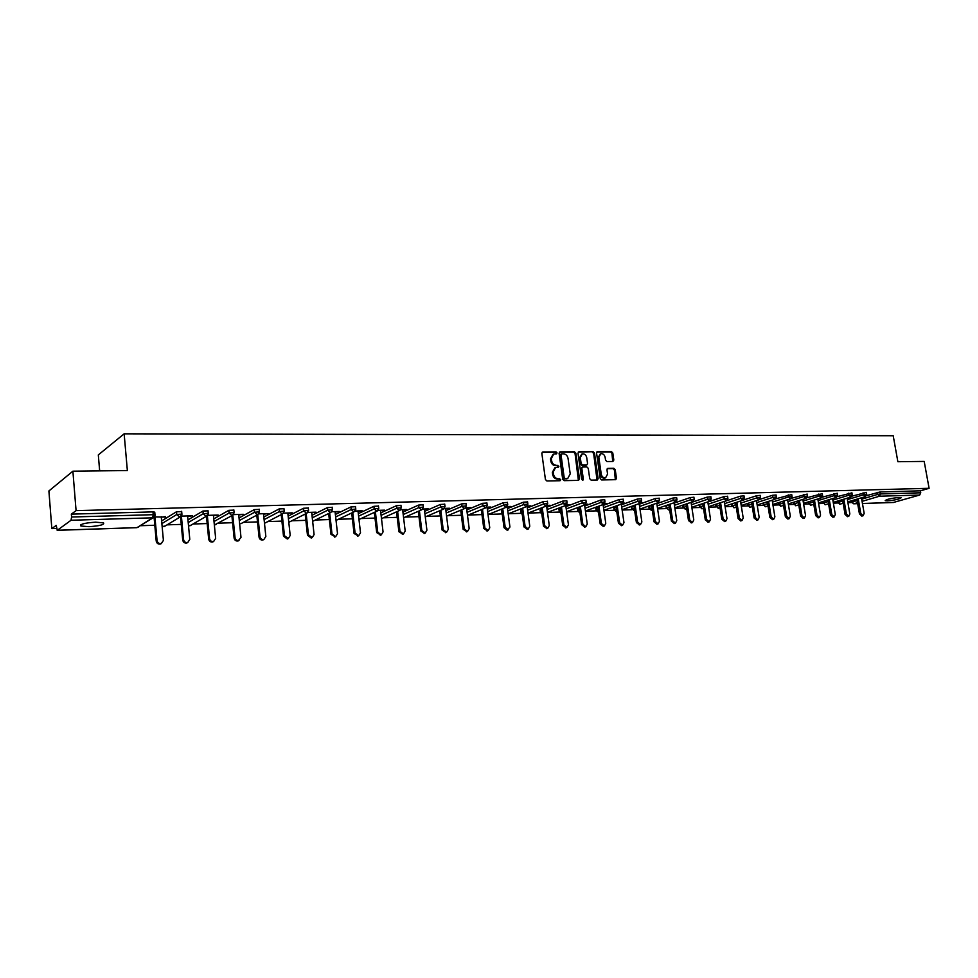 <?xml version="1.0" encoding="UTF-8"?>
<svg xmlns="http://www.w3.org/2000/svg" width="978" height="978" viewBox="0 0 978 978"><rect width="100%" height="100%" fill="white"/><g stroke="black" fill="none" stroke-linecap="round" stroke-linejoin="round"><path stroke-width="1.47" d="M557.032 452.887L556.03 451.885L542.9 451.958L541.849 453.413L545.431 479.526L546.873 480.956L560.039 480.724L560.761 479.697L558.059 478.731C555.626 478.486 554.098 476.958 553.462 474.159L553.169 471.983L555.626 467.435L558.352 467.264L558.89 466.274L556.201 465.284C553.768 465.039 552.24 463.511 551.604 460.711L551.311 458.548L553.731 454.036L556.506 453.865L557.032 452.887M556.103 453.902L555.223 452.239L542.13 452.313M559.795 480.724L558.939 479.024L557.24 479.061L558.059 478.731M557.949 467.288L557.081 465.614L555.382 465.638L556.201 465.284M898.978 497.509C891.044 498.254 886.459 499.318 885.2 500.675L887.401 500.87C895.286 500.125 899.87 499.061 901.141 497.704L898.978 497.509M95.514 522.179C84.56 522.949 79.683 524.22 80.893 526.005L89.01 526.677C99.866 525.907 104.707 524.636 103.546 522.863L95.514 522.179M612.851 461.482L613.817 460.063L612.79 452.985L611.421 451.591L597.546 451.665L596.568 453.083L600.223 478.56L601.617 479.954L615.737 479.672L616.47 478.266L615.223 469.684L613.842 468.291L607.68 468.413L606.959 469.795L607.57 474.073L605.59 477.814C603.389 478.046 601.935 476.824 601.25 474.171L598.842 457.411L600.785 453.719C602.998 453.474 604.465 454.697 605.15 457.362L605.553 460.149L606.935 461.543L612.851 461.482M57.323 530.272L137.091 527.619L152.617 517.827L71.052 520.247L57.323 530.272L56.186 525.382L51.834 528.609L48.9 490.968L72.885 471.188L127.36 470.552L124.145 433.829L893.207 435.736L897.865 461.714L924.186 461.42L929.1 488.303L76.076 510.638L71.357 514.135L71.59 517.007L153.228 514.685L152.971 511.897L71.357 514.135M72.885 471.188L76.076 510.638M575.871 453.205L574.465 451.787L560.113 451.86L559.086 453.303L562.692 479.22L564.123 480.65L578.499 480.381L579.502 478.927L575.871 453.205L575.052 453.56L573.646 452.142L559.355 452.215M578.988 451.763L593.096 451.689L594.49 453.095L598.145 478.597L597.399 480.002L591.14 480.149L589.734 478.743L588.255 468.34L586.849 466.934L582.582 467.019L581.824 468.425L583.365 479.293L582.839 480.284L581.678 479.318L577.986 453.193L578.988 451.763L578.304 452.056M124.145 433.829L98.313 454.904L99.658 470.87M71.052 520.247L71.59 517.007M929.1 488.303L920.384 490.834L920.738 492.802L919.675 495.039L893.476 502.447M851.85 502.533L847.902 502.668M837.657 502.998L833.366 503.144M823.244 503.474L818.61 503.621M808.623 503.939L803.635 504.11M793.781 504.428L788.415 504.599M778.708 504.917L772.962 505.113M763.402 505.418L757.253 505.614M747.852 505.919L741.312 506.139M732.057 506.445L725.101 506.665M716.018 506.959L708.634 507.203M699.722 507.496L691.898 507.753M683.17 508.034L674.893 508.303M666.348 508.584L657.595 508.866M649.245 509.135L640.015 509.44M631.861 509.709L622.13 510.027M614.184 510.284L603.952 510.614M596.213 510.871L585.455 511.213M577.949 511.457L566.641 511.836M559.367 512.069L547.497 512.46M540.455 512.68L528.083 513.083M521.225 513.316L508.487 513.731M501.665 513.951L488.548 514.379M481.751 514.599L468.254 515.039M461.347 515.259L447.582 515.712M440.344 515.944L426.542 516.396M418.963 516.641L405.124 517.093M397.19 517.35L383.303 517.802M374.99 518.071L361.078 518.536M352.386 518.817L338.425 519.269M329.341 519.562L315.344 520.015M305.857 520.333L291.823 520.785M281.908 521.115L267.838 521.567M257.483 521.91L243.388 522.362M232.581 522.717L218.461 523.181M207.177 523.548L193.021 524.012M181.248 524.391L167.079 524.856M154.793 525.247L140.612 525.712M56.431 528.462L51.834 528.609M161.297 517.215L165.294 516.604M165.343 517.093L154.475 516.922M866.569 495.626L880.114 491.946L880.469 493.939L920.738 492.802M920.384 490.834L880.114 491.946M152.971 511.897L154.768 512.35M852.046 496.127L866.386 492.46M837.29 496.628L851.911 492.863M822.302 497.154L837.205 493.279M807.058 497.692L822.278 493.694M791.569 498.242L807.107 494.11M775.798 498.817L791.703 494.538M759.747 499.416L772.534 495.284L776.055 494.978M747.436 503.56L747.754 505.54M743.329 500.064L756.593 495.736L760.15 495.418M731.972 506.042L731.678 503.927M724.295 501.518L740.395 496.176L743.989 495.87M715.933 506.555L715.615 504.562L719.295 503.169M707.827 502.044L723.94 496.628L727.571 496.323M699.637 507.081L699.319 505.064L702.791 503.731M691.104 502.57L707.204 497.093L710.884 496.787M683.072 507.619L682.766 505.589L686.006 504.306M674.099 503.12L690.199 497.57L693.915 497.264M666.25 508.157L665.932 506.115L668.952 504.892M656.813 503.67L672.913 498.046L676.666 497.741M649.147 508.707L648.83 506.641L651.605 505.492M639.245 504.245L655.321 498.523L659.123 498.23M631.751 509.257L631.458 507.191L633.976 506.115M621.372 504.819L637.448 499.024L641.287 498.731M614.086 509.831L613.781 507.741L616.054 506.738M603.206 505.406L619.257 499.526L623.145 499.232M596.115 510.406L595.81 508.303L597.827 507.386M584.722 506.017L600.749 500.039L604.685 499.758M577.839 510.993L577.546 508.878L579.282 508.034M565.92 506.628L581.934 500.553L585.92 500.271M559.257 511.58L558.964 509.452L560.418 508.707M546.788 507.252L562.778 501.091L566.812 500.809M540.345 512.191L540.064 510.051L541.225 509.404M527.313 507.9L543.279 501.628L547.362 501.359M521.115 512.802L520.834 510.65L521.69 510.113M507.496 508.56L523.438 502.179L527.57 501.91M501.555 513.426L501.812 510.834M487.337 509.232L503.23 502.729L507.423 502.472M481.641 514.073L481.579 511.58M466.799 509.917L482.655 503.303L486.91 503.047M445.895 510.626L461.702 503.878L466.017 503.633M424.599 511.347L440.369 504.477L444.733 504.22M402.912 512.093L418.633 505.076L423.058 504.831M380.821 512.863L396.481 505.687L400.968 505.455M358.315 513.646L373.902 506.311L378.462 506.078M335.368 514.452L350.894 506.946L355.515 506.726M311.982 515.284L327.434 507.594L332.129 507.374M288.143 516.139L303.522 508.254L308.278 508.047M263.84 517.032L279.121 508.927L283.962 508.731M239.048 517.949L254.243 509.611L259.158 509.428M213.754 518.902L228.852 510.32L233.852 510.137M187.959 519.893L202.947 511.029L208.033 510.858M161.627 520.919L176.505 511.763L181.676 511.592M187.629 516.433L192.421 515.797L181.382 516.127M213.448 515.675L218.143 515.051L207.739 515.357M238.742 514.929L243.339 514.306L233.571 514.599M263.547 514.196L268.058 513.584L258.877 513.853M287.862 513.474L292.275 512.863L283.693 513.12M311.713 512.765L316.041 512.166L308.009 512.411M335.099 512.081L339.354 511.482L331.86 511.702M358.046 511.396L362.215 510.809L355.259 511.017M380.576 510.736L384.66 510.149L378.217 510.345M402.667 510.076L406.677 509.501L400.736 509.685M424.366 509.44L428.303 508.866L422.826 509.037M445.662 508.804L449.525 508.242L444.513 508.401M466.579 508.181L470.369 507.631L465.809 507.765M487.117 507.582L490.834 507.032L486.714 507.154M507.289 506.983L510.944 506.445L507.227 506.555L509.941 527.032L507.203 530.247L504.025 527.668L501.592 509.122M527.118 506.396L530.699 505.858L527.386 505.956M546.714 505.822L550.113 505.296L547.191 505.381M566.164 505.247L569.184 504.734L566.641 504.807M585.284 504.672L587.937 504.183L585.761 504.245M604.074 504.122L606.36 503.633L604.538 503.694M622.534 503.572L624.49 503.108L622.998 503.144M640.688 503.034L642.301 502.582L641.152 502.619M552.998 454.354L550.504 458.902L551.311 458.548M555.382 465.638C552.949 465.381 551.421 463.853 550.797 461.066L550.504 458.902M554.929 467.728L552.35 472.325L553.169 471.983M557.24 479.061C554.807 478.817 553.279 477.301 552.656 474.501L552.35 472.325M578.389 480.381L575.052 453.56M561.739 453.865L561.017 454.868L564.184 477.606L565.186 478.597L567.766 478.45L570.223 473.902L568.047 458.413C567.423 455.638 565.92 454.11 563.511 453.853L561.739 453.865M560.92 454.22L560.211 455.222L561.017 454.868M567.595 478.523L564.367 478.939L563.365 477.936L560.211 455.222M578.255 452.117L593.096 451.689M597.02 480.039L593.658 453.45L592.277 452.044M582.008 467.325L581.005 468.768L582.546 479.623L583.365 479.293M582.436 480.271L582.546 479.623M586.714 457.582C586.018 454.88 584.538 453.658 582.277 453.902L580.296 457.631L581.14 463.572L582.546 464.99L586.824 464.905L587.57 463.511L586.714 457.582M581.714 454.147L579.477 457.973L580.296 457.631M586.189 465.161L581.727 465.332L580.321 463.927L579.477 457.973M600.26 453.939L598.01 457.753L598.842 457.411M605.235 477.961L604.759 478.144C602.546 478.376 601.103 477.154 600.419 474.501L598.01 457.753M615.345 479.709L614.38 470.015L613.01 468.633L607.228 468.706M612.717 461.482L611.947 453.34L610.578 451.946L596.824 452.019M161.492 543.487L160.478 544.037C158.179 544.391 156.773 543.413 156.223 541.127L154.084 517.301M156.223 541.127L157.067 540.626C157.605 542.924 159.023 543.902 161.321 543.548L163.399 540.394L161.248 516.714M157.067 540.626L154.927 516.91M187.849 542.472L186.871 542.986C184.634 543.328 183.253 542.362 182.715 540.101L180.539 516.8M182.715 540.101L183.583 539.611C184.121 541.873 185.502 542.839 187.739 542.509L189.793 539.367L187.593 515.944M183.583 539.611L181.395 516.127M213.681 541.47L212.739 541.959C210.551 542.277 209.206 541.323 208.669 539.098L206.468 516.225M208.669 539.098L209.561 538.609C210.099 540.846 211.456 541.8 213.632 541.482L215.649 538.377L213.4 515.186M209.561 538.609L207.36 515.736M234.109 538.108L235.026 537.631C235.551 539.832 236.884 540.785 239.023 540.479L238.094 540.956C235.955 541.262 234.634 540.308 234.109 538.108L231.884 515.687M238.094 540.956L240.991 537.399L238.693 514.44M235.026 537.631L232.801 515.235M263.779 539.55L262.948 539.966C260.857 540.259 259.561 539.318 259.048 537.142L256.798 515.149M259.048 537.142L259.989 536.665C260.515 538.841 261.811 539.783 263.901 539.489L265.845 536.445L263.498 513.719M259.989 536.665L257.74 514.648M288.082 538.621L287.312 539L283.498 536.201L281.224 514.611M283.498 536.201L284.464 535.724L288.29 538.523L290.197 535.504L287.813 512.998M284.464 535.724L282.19 514.098M311.933 537.717L311.212 538.047L307.471 535.272L305.173 514.061M307.471 535.272L308.461 534.795L312.214 537.582L314.085 534.587L311.664 512.301M308.461 534.795L306.163 513.56M335.32 536.812L330.98 534.355L328.669 513.499M330.98 534.355L331.994 533.89L335.674 536.653L337.52 533.682L335.051 511.616M331.994 533.89L329.684 513.01M358.266 535.932L354.048 533.462L351.713 512.949M354.048 533.462L355.087 532.998L358.694 535.736L360.503 532.79L357.997 510.932M355.087 532.998L352.752 512.46M380.797 535.064L376.689 532.594L374.329 512.399M376.689 532.594L377.74 532.13L381.286 534.844L383.058 531.922L380.515 510.271M377.74 532.13L375.393 511.91M402.899 534.196L398.902 531.726L396.53 511.849M398.902 531.726L399.978 531.274L403.449 533.964L405.185 531.078L402.618 509.624M399.978 531.274L397.606 511.36M424.599 533.352L420.699 530.883L418.315 511.286M420.699 530.883L421.799 530.431L425.21 533.108L426.909 530.235L424.318 508.988M421.799 530.431L419.403 510.809M445.907 532.521L442.105 530.064L439.709 510.748M442.105 530.064L443.217 529.611L446.567 532.264L448.242 529.416L445.613 508.364M443.217 529.611L440.809 510.271M466.836 531.702L463.12 529.245L460.711 510.198M463.12 529.245L464.244 528.792L467.533 531.433L469.183 528.609L466.518 507.753M464.244 528.792L461.824 509.734M487.386 530.895L483.755 528.45L481.335 509.66M483.755 528.45L484.905 527.998L488.132 530.614L489.746 527.814L487.056 507.142M484.905 527.998L482.472 509.196M504.025 527.668L505.186 527.215L508.364 529.807M505.186 527.215L502.741 508.658M527.411 529.33L523.939 526.897L521.482 508.597M523.939 526.897L525.113 526.457L528.23 529.025L529.783 526.274L527.093 506.262M525.113 526.457L522.655 508.132M546.898 528.56L543.499 526.14L541.042 508.071M543.499 526.14L544.685 525.699L547.766 528.254L549.281 525.516L546.592 505.895M544.685 525.699L542.228 507.606M566.054 527.814L562.729 525.394L560.26 507.545M562.729 525.394L563.927 524.954L566.947 527.484L568.438 524.783L565.749 505.467M563.927 524.954L561.445 507.093M584.881 527.069L581.617 524.66L579.135 507.032M581.617 524.66L582.827 524.232L585.81 526.739L587.265 524.061L584.575 505.003M582.827 524.232L580.345 506.58M603.377 526.335L600.186 523.939L597.705 506.531M600.186 523.939L601.421 523.511L604.343 526.005L605.773 523.34L603.084 504.55M601.421 523.511L598.927 506.078M621.58 525.614L618.451 523.23L615.944 506.017M618.451 523.23L619.685 522.814L622.558 525.284L623.976 522.643L621.274 504.098M619.685 522.814L617.179 505.577M639.465 524.917L636.397 522.545L633.891 505.528M636.397 522.545L637.644 522.118L640.48 524.575L641.861 521.959L639.16 503.646M637.644 522.118L635.138 505.076M657.057 524.22L654.05 521.861L651.544 505.027M654.05 521.861L655.309 521.433L658.096 523.878L659.453 521.274L656.751 503.205M655.309 521.433L652.791 504.587M674.368 523.536L671.409 521.188L668.891 504.55M671.409 521.188L672.681 520.773L675.431 523.181L676.764 520.614L674.05 502.765M672.681 520.773L670.162 504.11M691.397 522.851L688.488 520.528L685.969 504.061M688.488 520.528L689.771 520.113L692.473 522.509L693.781 519.954L691.067 502.325M689.771 520.113L687.241 503.633M708.145 522.191L705.297 519.868L702.766 503.584M705.297 519.868L706.581 519.465L709.246 521.849L710.529 519.306L707.803 501.897M706.581 519.465L704.038 503.157M724.625 521.543L721.825 519.232L719.282 503.12M721.825 519.232L723.121 518.829L725.749 521.188L726.996 518.67L724.282 501.469M723.121 518.829L720.578 502.692M740.847 520.895L738.097 518.609L735.554 502.655M738.097 518.609L739.392 518.193L741.984 520.54L743.219 518.047L740.493 501.042M739.392 518.193L736.85 502.24M756.801 520.259L754.099 517.985L751.556 502.203M754.099 517.985L755.407 517.582L757.962 519.905L759.172 517.435L756.446 500.614M755.407 517.582L752.864 501.775M772.522 519.636L769.857 517.374L767.314 501.751M769.857 517.374L771.177 516.971L773.696 519.281L774.882 516.836L772.155 500.198M771.177 516.971L768.622 501.335M787.987 519.025L785.371 516.775L782.816 501.298M785.371 516.775L786.691 516.372L789.173 518.67L790.334 516.237L787.62 499.795M786.691 516.372L784.136 500.883M803.219 518.426L800.64 516.188L798.085 500.858M800.64 516.188L801.972 515.785L804.417 518.071L805.566 515.65L802.84 499.379M801.972 515.785L799.417 500.455M818.219 517.827L815.676 515.602L813.121 500.43M815.676 515.602L817.021 515.21L819.43 517.472L820.554 515.076L817.828 498.976M817.021 515.21L814.454 500.015M832.987 517.24L830.493 515.027L827.926 500.002M830.493 515.027L831.826 514.636L834.21 516.885L835.31 514.501L832.584 498.572M831.826 514.636L829.271 499.587M847.535 516.665L845.078 514.465L842.51 499.575M845.078 514.465L846.422 514.073L848.77 516.311L849.845 513.939L847.131 498.181M846.422 514.073L843.855 499.171M861.862 516.091L859.442 513.902L856.875 499.159M859.442 513.902L860.787 513.523L863.109 515.736L864.173 513.389L861.447 497.79M860.787 513.523L858.219 498.756M555.223 452.239L556.03 451.885M558.939 479.024L559.758 478.694M557.081 465.614L557.888 465.271M136.786 527.619L138.79 526.861M57.176 530.32L136.932 527.668L153.326 517.704L152.617 517.827L153.228 514.685L155.013 515.125M919.675 495.039L879.418 496.225L862.07 501.359M857.498 502.716L853.953 503.768L857.657 503.646L853.696 503.804L852.278 501.971L857.119 500.528M862.437 503.487L893.99 502.435M861.691 499.171L877.718 494.391L880.469 493.939L879.418 496.225L877.718 494.391L877.376 492.386M161.871 523.609L176.761 514.514L176.505 511.763M154.744 512.056L154.989 514.844L153.326 517.704L155.001 515.492M162.128 526.409L164.145 526.616L180.245 516.91L181.908 514.061L176.761 514.514L179.573 517.02L181.871 515.015M188.216 522.558L203.204 513.756L202.947 511.029M214.011 521.543L229.121 513.01L228.852 510.32M239.304 520.565L254.512 512.289L254.243 509.611M264.109 519.624L279.402 511.567L279.121 508.927M288.412 518.707L303.803 510.871L303.522 508.254M312.263 517.827L327.728 510.186L327.434 507.594M335.65 516.971L351.188 509.514L350.894 506.946M358.596 516.139L374.195 508.853L373.902 506.311M381.114 515.333L396.775 508.205L396.481 505.687M403.205 514.55L418.926 507.57L418.633 505.076M424.892 513.78L440.675 506.946L440.369 504.477M446.188 513.034L462.019 506.323L461.702 503.878M467.105 512.301L482.973 505.724L482.655 503.303M487.643 511.592L503.548 505.137L503.23 502.729M501.506 510.956L502.117 513.169M507.814 510.895L523.756 504.55L523.438 502.179M521.091 510.345L521.396 512.655L521.995 512.423M527.631 510.223L543.597 503.988L543.279 501.628M540.333 509.746L540.651 512.032L541.531 511.69M547.093 509.562L563.096 503.425L562.778 501.091M559.257 509.147L559.563 511.421L560.724 510.981M566.225 508.915L582.252 502.875L581.934 500.553M577.851 508.572L578.169 510.822L579.599 510.296M585.04 508.279L601.079 502.337L600.749 500.039M596.128 507.998L596.446 510.235L598.145 509.611M603.524 507.655L619.587 501.8L619.257 499.526M614.111 507.435L614.428 509.648L616.372 508.951M621.702 507.044L637.778 501.286L637.448 499.024M631.8 506.885L632.118 509.073L634.306 508.303M639.575 506.445L655.663 500.773L655.321 498.523M649.196 506.335L649.514 508.511L651.935 507.68M657.143 505.858L673.243 500.259L672.913 498.046M666.311 505.809L666.629 507.961L669.27 507.056M674.429 505.284L690.541 499.77L690.199 497.57M683.145 505.284L683.475 507.423L686.336 506.457M691.434 504.721L707.546 499.281L707.204 497.093M699.71 504.758L700.04 506.885L703.121 505.858M708.17 504.171L724.282 498.804L723.94 496.628M716.018 504.257L716.348 506.359L719.625 505.284M724.625 503.633L740.737 498.328L740.395 496.176M732.082 503.792L732.4 505.834L735.872 504.709M740.823 503.095L756.935 497.863L756.593 495.736M747.901 503.389L748.207 505.333L751.874 504.147M756.764 502.582L772.877 497.399L772.534 495.284M763.463 502.973L763.769 504.831L767.608 503.609M772.461 502.069L788.561 496.958L788.219 494.856M778.794 502.57L779.087 504.33L783.109 503.071M787.913 501.567L804.002 496.506L803.659 494.428M793.891 502.166L794.173 503.841L798.366 502.545M803.121 501.066L819.209 496.078L818.855 494.012M808.757 501.775L809.026 503.364L813.39 502.02M818.097 500.577L834.173 495.638L833.831 493.597M823.403 501.384L823.659 502.888L828.183 501.518M832.853 500.1L848.916 495.223L848.562 493.193M837.828 500.993L838.085 502.423L842.755 501.017M847.376 499.636L863.427 494.807L863.073 492.79M852.046 500.602L851.777 502.264L853.696 503.804M162.14 526.531L165.086 526.054M181.651 511.311L181.932 514.342M188.509 525.761L189.989 525.761L206.615 516.127L208.265 513.303L203.204 513.756L205.967 516.237L208.155 514.514M188.522 525.846L190.857 525.272M207.996 510.589L208.29 513.572M214.353 525.015L232.458 515.369L234.097 512.558L229.121 513.01L231.835 515.467L233.901 514M214.365 525.076L216.114 524.477M233.828 509.868L234.121 512.827M240.894 523.707L257.776 514.624L259.402 511.836L254.512 512.289L257.19 514.721L259.121 513.462M259.133 509.171L259.427 512.093M265.197 522.949L282.605 513.89L284.219 511.127L279.402 511.567L282.031 513.976L283.828 512.912M283.938 508.487L284.243 511.372M289.036 522.191L306.933 513.169L308.547 510.418L303.803 510.871L306.383 513.254L308.058 512.338M308.253 507.802L308.571 510.663M312.642 521.335L330.796 512.46L332.398 509.734L327.728 510.186L330.271 512.545L331.823 511.763M332.104 507.154L332.422 509.966M336.029 520.406L354.195 511.775L355.784 509.061L351.188 509.514L353.694 511.849L355.124 511.164M355.491 506.506L355.809 509.281M358.975 519.501L377.153 511.091L378.731 508.401L374.195 508.853L376.664 511.164L377.997 510.577M378.437 505.87L378.755 508.621M381.493 518.621L399.672 510.43L401.237 507.753L396.775 508.205L399.207 510.504L400.442 509.978M400.943 505.247L401.261 507.961M403.596 517.765L421.775 509.77L423.34 507.117L418.926 507.57L421.322 509.844L422.484 509.379M423.034 504.636L423.352 507.325M425.283 516.934L443.462 509.135L445.014 506.506L440.675 506.946L443.034 509.196L444.11 508.792M444.709 504.037L445.039 506.69M446.579 516.139L464.758 508.499L466.298 505.895L462.019 506.323L464.342 508.56L465.345 508.205M465.993 503.45L466.323 506.078M467.496 515.345L485.663 507.875L487.191 505.284L482.973 505.724L485.259 507.937L486.2 507.619M486.885 502.863L487.215 505.467M488.022 514.587L506.188 507.276L507.716 504.697L503.548 505.137L505.797 507.325L506.69 507.044M482.044 515.174L481.885 513.927M507.399 502.301L507.741 504.868M508.193 513.841L526.347 506.677L527.863 504.122L523.756 504.55L525.981 506.726L526.8 506.47M527.545 501.738L527.888 504.281M528.01 513.108L546.152 506.091L547.668 503.548L543.597 503.988L545.797 506.139L546.568 505.907M522.24 514.257L521.14 512.961L522.289 514.562M547.338 501.201L547.68 503.707M547.484 512.399L565.614 505.516L567.106 502.998L563.096 503.425L565.993 505.345M541.824 513.866L540.369 512.338L541.861 514.061M566.788 500.663L567.13 503.144M566.617 511.714L584.722 504.941L586.225 502.447L582.252 502.875L585.076 504.795M561.066 513.389L559.269 511.726L561.079 513.511M585.895 500.125L586.238 502.594M585.431 511.029L603.512 504.391L605.003 501.91L601.079 502.337L603.842 504.257M579.954 512.851L577.864 511.127L579.966 512.912M604.673 499.611L605.015 502.044M603.915 510.369L621.971 503.841L623.463 501.384L619.587 501.8L622.289 503.719M598.487 512.264L596.128 510.528L598.487 512.264M623.12 499.098L623.475 501.518M622.094 509.721L640.125 503.303L641.605 500.858L637.778 501.286L640.419 503.193M616.446 511.665L614.098 509.954L616.446 511.665M641.275 498.597L641.617 500.993M639.954 509.086L657.974 502.778L659.441 500.345L655.663 500.773L658.243 502.68M634.685 510.932L632.118 509.073L634.6 510.968M659.111 498.108L659.465 500.467M657.534 508.462L675.529 502.252L676.984 499.844L673.243 500.259L675.774 502.166M652.326 510.271L651.482 510.504L649.514 508.511L651.959 510.394M676.642 497.619L677.008 499.966M674.82 507.863L692.779 501.751L694.233 499.342L690.541 499.77L693.011 501.665M669.661 509.611L668.573 509.929L666.629 507.961L669.025 509.831M693.891 497.142L694.258 499.465M710.859 496.677L711.202 498.866L707.546 499.281L709.49 501.274L711.226 498.976M686.715 508.976L685.382 509.367L683.475 507.423L685.822 509.281M727.559 496.213L727.901 498.389L724.282 498.804L726.189 500.785L727.913 498.487M703.5 508.352L701.935 508.817L700.04 506.885L702.351 508.731M743.977 495.76L744.319 497.912L740.737 498.328L742.632 500.296L744.331 498.022M720.016 507.741L718.219 508.279L716.348 506.359L718.622 508.193M760.138 495.32L760.481 497.447L756.935 497.863L758.806 499.819L760.493 497.545M736.263 507.142L734.246 507.741L732.4 505.834L733.989 507.79L734.845 507.558M776.031 494.88L776.385 496.995L772.877 497.399L774.723 499.342L776.398 497.093M752.253 506.555L750.028 507.227L748.207 505.333L749.771 507.264L750.603 507.032M791.691 494.452L792.033 496.543L788.561 496.958L790.383 498.878L792.046 496.641M767.999 505.981L765.566 506.702L763.769 504.831L765.297 506.751L766.129 506.531M807.095 494.024L807.437 496.103L804.002 496.506L805.811 498.413L807.461 496.188M783.5 505.418L780.86 506.201L779.087 504.33L780.603 506.237L781.398 506.029M822.253 493.609L822.608 495.663L819.209 496.078L820.982 497.961L822.62 495.76M798.757 504.856L795.921 505.699L794.173 503.841L795.664 505.736L796.447 505.528M837.192 493.193L837.547 495.235L834.173 495.638L835.933 497.521L837.559 495.32M813.782 504.318L810.762 505.198L809.026 503.364L810.493 505.247L811.263 505.051M833.244 502.374L850.848 497.056L852.254 494.819L848.916 495.223L850.97 497.02M828.574 503.78L825.371 504.709L823.659 502.888L825.114 504.758L825.872 504.562M851.899 492.79L852.266 494.905M847.767 501.885L865.347 496.628L866.728 494.403L863.427 494.807L865.457 496.592M843.146 503.254L839.772 504.232L838.085 502.423L840.249 504.098M866.374 492.386L866.74 494.477M550.797 461.066L551.604 460.711M552.656 474.501L553.462 474.159M542.154 452.288L542.9 451.958M578.683 479.257L579.502 478.927M559.392 452.178L560.113 451.86M573.646 452.142L574.465 451.787M563.365 477.936L564.184 477.606M564.367 478.939L565.186 478.597M566.14 478.902L566.959 478.572M593.658 453.45L594.49 453.095M597.313 478.927L598.145 478.597M581.005 468.768L581.824 468.425M580.321 463.927L581.14 463.572M581.727 465.332L582.546 464.99M585.736 465.284L586.568 464.941M600.419 474.501L601.25 474.171M607.301 468.621L607.925 468.376M613.01 468.633L613.842 468.291M614.38 470.015L615.223 469.684M615.627 478.597L616.47 478.266M596.886 451.946L597.546 451.665M610.578 451.946L611.421 451.591M611.947 453.34L612.79 452.985M612.986 460.406L613.817 460.063M80.783 524.734L80.893 526.005M862.449 503.511L893.709 502.472M691.825 507.264L709.759 501.237M708.549 506.677L726.458 500.748M725.016 506.103L742.889 500.259M741.214 505.54L759.05 499.782M757.155 504.99L774.955 499.306M762.999 503.12L763.305 505.039M772.852 504.452L790.615 498.841M778.317 502.729L778.61 504.55M788.305 503.914L806.031 498.389M793.402 502.325L793.684 504.061M803.513 503.389L821.202 497.936M808.256 501.934L808.537 503.584M818.488 502.875L836.141 497.496M822.889 501.531L823.158 503.12M837.315 501.152L837.571 502.655M851.508 500.76L851.765 502.191M560.736 454.244L561.384 453.963M566.947 478.792L567.766 478.45M581.751 467.362L582.375 467.105M585.993 465.247L586.824 464.905M604.759 478.144L605.59 477.814M161.321 543.548L160.478 544.037M187.739 542.509L186.871 542.986M213.632 541.482L212.739 541.959M263.901 539.489L262.948 539.966M288.29 538.523L287.312 539M312.214 537.582L311.212 538.047M335.674 536.653L334.659 537.118M358.694 535.736L357.655 536.201M381.286 534.844L380.222 535.308M403.449 533.964L402.374 534.428M425.21 533.108L424.11 533.56M446.567 532.264L445.455 532.704M467.533 531.433L466.408 531.873M488.132 530.614L486.983 531.054M528.23 529.025L527.056 529.465M547.766 528.254L546.568 528.682M566.947 527.484L565.749 527.912M585.81 526.739L584.587 527.166M604.343 526.005L603.108 526.433M622.558 525.284L621.323 525.699M640.48 524.575L639.233 524.99M658.096 523.878L656.837 524.294M675.431 523.181L674.16 523.597M692.473 522.509L691.201 522.924M709.246 521.849L707.962 522.252M725.749 521.188L724.453 521.592M741.984 520.54L740.676 520.944M757.962 519.905L756.654 520.308M773.696 519.281L772.375 519.685M789.173 518.67L787.852 519.061M804.417 518.071L803.085 518.462M819.43 517.472L818.097 517.863M834.21 516.885L832.865 517.276M848.77 516.311L847.425 516.69M863.109 515.736L861.752 516.115"/></g></svg>
